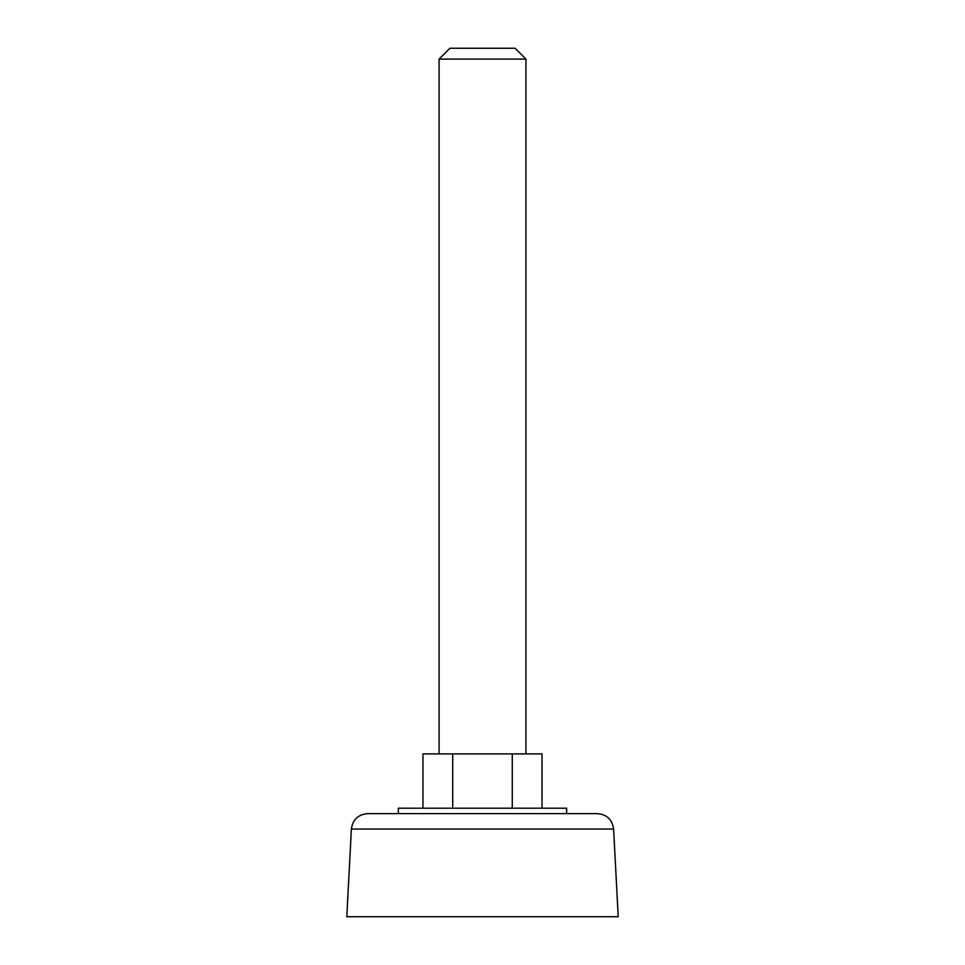 <?xml version="1.0" encoding="UTF-8"?>
<svg xmlns="http://www.w3.org/2000/svg" width="965" height="965" viewBox="0 0 965 965"><rect width="100%" height="100%" fill="white"/><g stroke="black" fill="none" stroke-linecap="round" stroke-linejoin="round"><path stroke-width="1.45" d="M351.393 829.044C352.732 819.611 358.16 814.46 367.653 813.616L597.347 813.616C606.84 814.46 612.268 819.611 613.607 829.044L618.203 916.75L346.797 916.75L351.393 829.044L613.607 829.044M525.925 753.918L525.925 59.106L439.075 59.106L439.075 753.918M439.075 59.106L449.931 48.25L515.069 48.25L525.925 59.106M566.636 813.616L566.636 808.2L398.364 808.2L398.364 813.616M422.959 808.2L422.959 753.918L542.041 753.918L542.041 808.2M452.73 753.918L452.73 808.2M512.27 753.918L512.27 808.2"/></g></svg>
